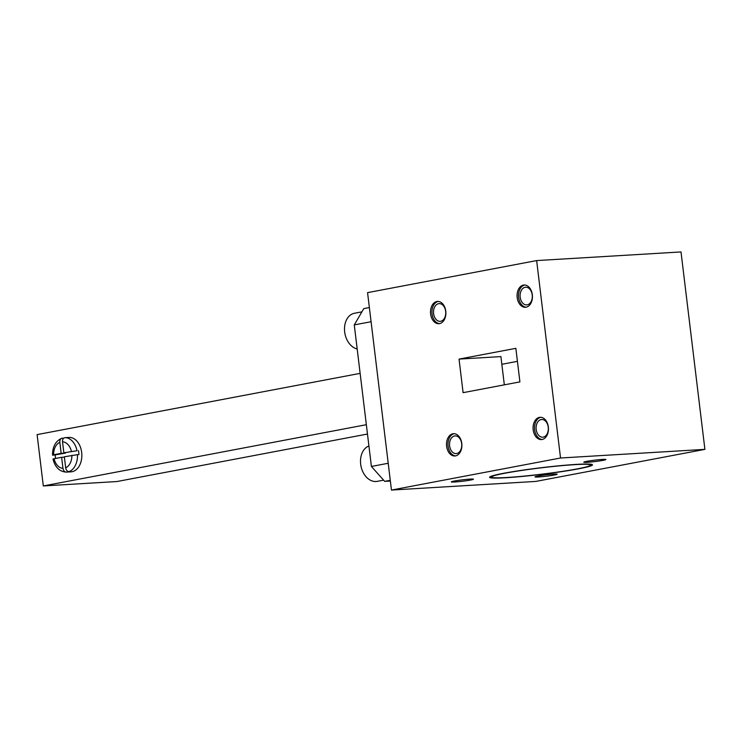 <?xml version="1.0" encoding="UTF-8"?>
<svg xmlns="http://www.w3.org/2000/svg" width="742" height="742" viewBox="0 0 742 742"><rect width="100%" height="100%" fill="white"/><g stroke="black" fill="none" stroke-linecap="round" stroke-linejoin="round"><path stroke-width="1.11" d="M391.451 490.063L367.568 292.636L536.642 260.581L681.008 251.937L704.9 449.364L535.826 481.419L391.451 490.063L560.535 458L704.9 449.364M445.766 311.13A11.158 7.68 -93.4 0 0 437.52 301.428A11.158 7.68 -93.4 0 0 430.527 313.031A11.158 7.68 -93.4 0 0 438.856 323.707A11.158 7.68 -93.4 0 0 445.766 311.13M532.329 294.722A11.158 7.68 -93.4 0 0 524.093 285.011A11.158 7.68 -93.4 0 0 517.1 296.615A11.158 7.68 -93.4 0 0 525.429 307.29A11.158 7.68 -93.4 0 0 532.329 294.722M548.338 426.993A11.158 7.68 -93.4 0 0 540.102 417.292A11.158 7.68 -93.4 0 0 533.099 428.885A11.158 7.68 -93.4 0 0 541.428 439.57A11.158 7.68 -93.4 0 0 548.338 426.993M461.774 443.41A11.158 7.68 -93.4 0 0 453.529 433.699A11.158 7.68 -93.4 0 0 446.536 445.302A11.158 7.68 -93.4 0 0 454.865 455.978A11.158 7.68 -93.4 0 0 461.774 443.41M536.642 260.581L560.535 458M463.101 392.666L459.038 359.1L515.848 348.332L519.91 381.889L463.101 392.666M504.328 384.848L500.906 356.596L459.038 359.1M517.424 361.335L501.842 364.294M576.209 464.399A51.81 3.302 173.1 0 0 520.402 470.502A51.81 3.302 173.1 0 0 489.609 477.292A51.81 3.302 173.1 0 0 541.437 474.351A51.81 3.302 173.1 0 0 592.478 464.844A51.81 3.302 173.1 0 0 576.209 464.399M602.421 459.428A11.158 0.714 173.1 0 0 590.4 460.745A11.158 0.714 173.1 0 0 583.769 462.201A11.158 0.714 173.1 0 0 594.926 461.57A11.158 0.714 173.1 0 0 605.917 459.521A11.158 0.714 173.1 0 0 602.421 459.428M469.927 479.119A11.158 0.714 173.1 0 0 457.907 480.436A11.158 0.714 173.1 0 0 451.275 481.892A11.158 0.714 173.1 0 0 462.433 481.261A11.158 0.714 173.1 0 0 473.433 479.211A11.158 0.714 173.1 0 0 469.927 479.119M553.662 474.101A11.158 0.714 173.1 0 0 541.641 475.418A11.158 0.714 173.1 0 0 535.01 476.883A11.158 0.714 173.1 0 0 546.168 476.253A11.158 0.714 173.1 0 0 557.159 474.203A11.158 0.714 173.1 0 0 553.662 474.101M461.663 443.614A8.867 6.103 -93.4 0 0 455.115 435.906A8.867 6.103 -93.4 0 0 449.55 445.117A8.867 6.103 -93.4 0 0 456.172 453.603A8.867 6.103 -93.4 0 0 461.663 443.614M454.252 433.708A11.158 7.68 -93.4 0 0 447.983 445.219A11.158 7.68 -93.4 0 0 455.579 455.885M548.227 427.197A8.867 6.103 -93.4 0 0 541.679 419.49A8.867 6.103 -93.4 0 0 536.123 428.709A8.867 6.103 -93.4 0 0 542.736 437.196A8.867 6.103 -93.4 0 0 548.227 427.197M540.825 417.292A11.158 7.68 -93.4 0 0 534.546 428.802A11.158 7.68 -93.4 0 0 542.152 439.477M532.218 294.926A8.867 6.103 -93.4 0 0 525.67 287.219A8.867 6.103 -93.4 0 0 520.114 296.429A8.867 6.103 -93.4 0 0 526.727 304.916A8.867 6.103 -93.4 0 0 532.218 294.926M524.817 285.021A11.158 7.68 -93.4 0 0 518.537 296.522A11.158 7.68 -93.4 0 0 526.143 307.197M445.654 311.343A8.867 6.103 -93.4 0 0 439.106 303.626A8.867 6.103 -93.4 0 0 433.541 312.846A8.867 6.103 -93.4 0 0 440.164 321.332A8.867 6.103 -93.4 0 0 445.654 311.343M438.253 301.438A11.158 7.68 -93.4 0 0 431.974 312.938A11.158 7.68 -93.4 0 0 439.579 323.614M574.855 464.65A49.816 3.181 173.1 0 0 521.199 470.521A49.816 3.181 173.1 0 0 491.584 477.05A49.816 3.181 173.1 0 0 541.419 474.221A49.816 3.181 173.1 0 0 590.502 465.076A49.816 3.181 173.1 0 0 574.855 464.65M367.476 434.033L116.939 481.539L43.314 485.945L366.344 424.693M53.007 459.038C55.084 467.274 59.49 471.634 66.251 472.116L67.772 472.033A17.233 11.853 -93.4 0 0 68.106 472.014L70.991 471.847A17.233 11.853 -93.4 0 0 81.824 454.41A17.233 11.853 -93.4 0 0 68.932 437.428L66.047 437.604A17.233 11.853 -93.4 0 0 65.713 437.632M43.314 485.945L37.1 434.617L360.13 373.365M390.273 480.315L384.69 481.373L390.366 481.039M384.69 481.373L371.399 466.458L388.214 463.268M371.083 321.722L354.268 324.903L371.399 466.458M354.268 324.903L363.784 308.626L369.368 307.568M66.335 472.116C64.545 471.977 63.422 470.706 62.959 468.304L61.632 457.304L54.092 458.732C52.608 459.029 52.663 459.15 54.249 459.075M61.632 457.304L64.378 457.137M63.858 452.833L77.02 450.719A17.233 11.853 -93.4 0 0 64.934 437.678C63.2 438.03 62.402 439.412 62.523 441.833L63.858 452.833L77.02 450.719M64.934 437.678L66.372 437.594A17.233 11.853 -93.4 0 0 66.047 437.604M59.824 442.343A13.254 9.117 86.6 0 0 53.609 454.781C52.126 455.087 52.181 455.198 53.767 455.124C52.181 455.198 52.126 455.087 53.609 454.781L61.15 453.353L59.824 442.343C59.694 439.923 60.501 438.541 62.226 438.188L63.682 438.188M53.767 455.124L65.481 453.093L61.15 453.353M52.524 455.087C52.543 446.721 55.576 441.138 61.632 438.318L62.226 438.188M68.106 472.014A17.233 11.853 -93.4 0 0 70.481 471.513L69.034 471.606A17.233 11.853 -93.4 0 0 77.493 454.67L78.94 454.577A17.233 11.853 -93.4 0 0 78.457 450.635M55.214 455.041A17.233 11.853 -93.4 0 0 55.585 458.445M77.493 454.67L64.341 456.784L65.667 467.794C66.121 470.187 67.244 471.458 69.034 471.606M67.772 472.033L67.68 471.244M361.901 311.853L354.481 313.254A18.235 13.18 79.3 0 0 344.492 328.966A18.235 13.18 79.3 0 0 354.435 347.961A18.235 13.18 79.3 0 0 357.18 348.981M368.922 445.97A18.235 13.18 79.3 0 0 360.519 462.349A18.235 13.18 79.3 0 0 370.443 480.232A18.235 13.18 79.3 0 0 377.288 481.354L383.605 480.157M62.959 468.304A13.254 9.117 86.6 0 1 54.092 458.732M62.523 441.833A13.254 9.117 86.6 0 1 71.399 451.405M71.872 455.356A13.254 9.117 86.6 0 1 65.667 467.794M491.473 476.151L491.584 477.05M590.391 464.177L590.502 465.076"/></g></svg>
